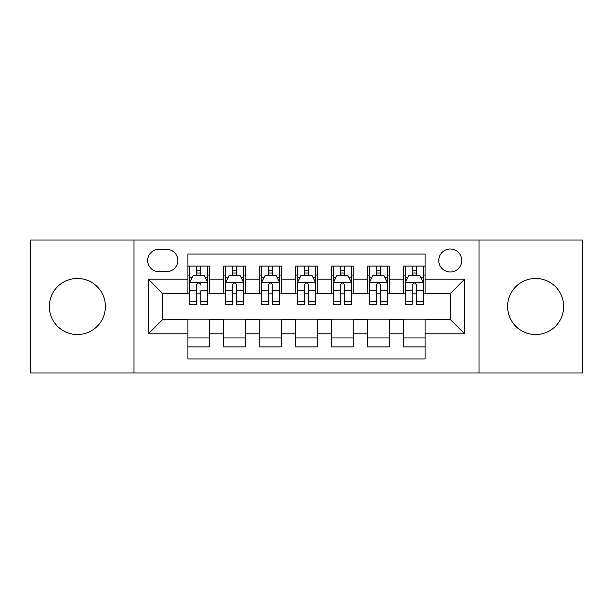 <?xml version="1.0" encoding="UTF-8"?>
<svg xmlns="http://www.w3.org/2000/svg" width="613" height="613" viewBox="0 0 613 613"><rect width="100%" height="100%" fill="white"/><g stroke="black" fill="none" stroke-linecap="round" stroke-linejoin="round"><path stroke-width="0.92" d="M535.624 278.463A28.037 28.037 0 0 0 507.595 306.5A28.037 28.037 0 0 0 535.624 334.537A28.037 28.037 0 0 0 563.661 306.5A28.037 28.037 0 0 0 535.624 278.463M77.376 278.463A28.037 28.037 0 0 0 49.339 306.5A28.037 28.037 0 0 0 77.376 334.537A28.037 28.037 0 0 0 105.405 306.5A28.037 28.037 0 0 0 77.376 278.463M450.264 248.993A11.501 11.501 0 0 0 438.762 260.494A11.501 11.501 0 0 0 450.264 271.996A11.501 11.501 0 0 0 461.765 260.494A11.501 11.501 0 0 0 450.264 248.993M479.021 372.995L582.35 372.995L582.35 240.005L479.021 240.005L479.021 372.995L133.979 372.995L133.979 240.005L30.65 240.005L30.65 372.995L133.979 372.995M425.108 266.065L403.538 266.065L403.538 279.183L389.163 279.183L389.163 293.558L403.538 293.558L403.538 279.183M389.163 279.183L389.163 266.065L367.601 266.065L367.601 279.183L353.226 279.183L353.226 293.558L367.601 293.558L367.601 279.183M353.226 279.183L353.226 266.065L331.656 266.065L331.656 279.183L317.281 279.183L317.281 293.558L331.656 293.558L331.656 279.183M317.281 279.183L317.281 266.065L295.719 266.065L295.719 279.183L281.344 279.183L281.344 293.558L295.719 293.558L295.719 279.183M281.344 279.183L281.344 266.065L259.774 266.065L259.774 279.183L245.399 279.183L245.399 293.558L259.774 293.558L259.774 279.183M245.399 279.183L245.399 266.065L223.837 266.065L223.837 293.558L209.462 293.558L209.462 266.065L187.892 266.065M187.892 346.935L209.462 346.935L209.462 319.442L223.837 319.442L223.837 346.935L245.399 346.935L245.399 319.442L259.774 319.442L259.774 333.817L245.399 333.817M259.774 333.817L259.774 346.935L281.344 346.935L281.344 319.442L295.719 319.442L295.719 333.817L281.344 333.817M295.719 333.817L295.719 346.935L317.281 346.935L317.281 319.442L331.656 319.442L331.656 333.817L317.281 333.817M331.656 333.817L331.656 346.935L353.226 346.935L353.226 319.442L367.601 319.442L367.601 333.817L353.226 333.817M367.601 333.817L367.601 346.935L389.163 346.935L389.163 319.442L403.538 319.442L403.538 333.817L389.163 333.817M158.782 271.636L166.69 271.636A11.141 11.141 0 0 0 177.831 260.494A11.141 11.141 0 0 0 166.69 249.353L158.782 249.353A11.141 11.141 0 0 0 147.641 260.494A11.141 11.141 0 0 0 158.782 271.636M479.021 240.005L133.979 240.005M425.108 279.183L425.108 254.027L187.892 254.027L187.892 293.558L162.736 293.558L162.736 319.442L187.892 319.442L187.892 358.973L425.108 358.973L425.108 319.442L450.264 319.442L450.264 293.558L425.108 293.558L425.108 279.183L464.639 279.183L464.639 333.817L425.108 333.817M187.892 333.817L148.361 333.817L148.361 279.183L187.892 279.183M403.538 333.817L403.538 346.935L425.108 346.935M187.892 275.053L189.693 275.053M196.52 275.053L200.834 275.053M207.661 275.053L209.462 275.053M187.892 293.198L189.693 293.198M196.52 293.198L200.834 293.198M207.661 293.198L209.462 293.198M187.892 319.802L209.462 319.802M187.892 337.947L209.462 337.947M223.837 293.198L225.63 293.198M232.457 293.198L236.771 293.198M243.606 293.198L245.399 293.198M223.837 275.053L225.63 275.053M232.457 275.053L236.771 275.053M243.606 275.053L245.399 275.053M223.837 319.802L245.399 319.802M223.837 337.947L245.399 337.947M259.774 319.802L281.344 319.802M259.774 337.947L281.344 337.947M259.774 275.053L261.575 275.053M268.402 275.053L272.716 275.053M279.543 275.053L281.344 275.053M259.774 293.198L261.575 293.198M268.402 293.198L272.716 293.198M279.543 293.198L281.344 293.198M295.719 319.802L317.281 319.802M295.719 337.947L317.281 337.947M295.719 275.053L297.512 275.053M304.347 275.053L308.653 275.053M315.488 275.053L317.281 275.053M295.719 293.198L297.512 293.198M304.347 293.198L308.653 293.198M315.488 293.198L317.281 293.198M331.656 319.802L353.226 319.802M331.656 337.947L353.226 337.947M331.656 275.053L333.457 275.053M340.284 275.053L344.598 275.053M351.425 275.053L353.226 275.053M331.656 293.198L333.457 293.198M340.284 293.198L344.598 293.198M351.425 293.198L353.226 293.198M367.601 319.802L389.163 319.802M367.601 337.947L389.163 337.947M367.601 275.053L369.394 275.053M376.229 275.053L380.543 275.053M387.37 275.053L389.163 275.053M367.601 293.198L369.394 293.198M376.229 293.198L380.543 293.198M387.37 293.198L389.163 293.198M403.538 319.802L425.108 319.802M403.538 337.947L425.108 337.947M403.538 275.053L405.339 275.053M412.166 275.053L416.48 275.053M423.307 275.053L425.108 275.053M403.538 293.198L405.339 293.198M412.166 293.198L416.48 293.198M423.307 293.198L425.108 293.198M162.736 293.558L148.361 279.183M162.736 319.442L148.361 333.817M464.639 279.183L450.264 293.558M464.639 333.817L450.264 319.442M200.834 266.065L200.834 275.229L200.834 270.739L196.52 270.739M207.661 301.412L200.834 301.412L200.834 304.347L207.661 304.347L207.661 282.417L204.068 275.229L193.287 275.229L189.693 282.417L189.693 290.746L189.693 266.065M189.693 297.236L189.693 299.673M189.693 277.283L189.693 270.739M189.693 301.412L189.693 304.347L196.52 304.347L196.52 301.412L189.693 301.412L189.693 290.746L196.52 290.746L196.52 297.236M207.661 277.283L207.661 270.739M200.834 301.412L200.834 290.746L207.661 290.746L207.661 266.065M196.52 275.229L196.52 266.065M200.834 297.236L200.834 299.673M196.52 301.412L196.52 285.114C197.961 282.348 199.394 282.348 200.834 285.114L200.834 282.241M236.771 270.739L232.457 270.739M243.606 301.412L236.771 301.412L236.771 304.347L243.606 304.347L243.606 282.417L240.005 275.229L229.224 275.229L225.63 282.417L225.63 304.347L232.457 304.347L232.457 301.412L225.63 301.412M225.63 282.417L225.63 266.065M243.606 282.417L243.606 266.065M232.457 275.229L232.457 266.065M236.771 266.065L236.771 275.229M236.771 301.412L236.771 285.114C235.338 282.348 233.898 282.348 232.457 285.114L232.457 301.412M272.716 270.739L268.402 270.739M279.543 301.412L272.716 301.412L272.716 304.347L279.543 304.347L279.543 282.417L275.95 275.229L265.168 275.229L261.575 282.417L261.575 304.347L268.402 304.347L268.402 301.412L261.575 301.412M261.575 282.417L261.575 266.065M279.543 282.417L279.543 266.065M268.402 275.229L268.402 266.065M272.716 266.065L272.716 275.229M272.716 301.412L272.716 285.114C271.283 282.348 269.843 282.348 268.402 285.114L268.402 301.412M308.653 270.739L304.347 270.739M315.488 301.412L308.653 301.412L308.653 304.347L315.488 304.347L315.488 282.417L311.894 275.229L301.106 275.229L297.512 282.417L297.512 304.347L304.347 304.347L304.347 301.412L297.512 301.412M297.512 282.417L297.512 266.065M315.488 282.417L315.488 266.065M304.347 275.229L304.347 266.065M308.653 266.065L308.653 275.229M308.653 301.412L308.653 285.114C307.22 282.348 305.78 282.348 304.347 285.114L304.347 301.412M344.598 270.739L340.284 270.739M351.425 301.412L344.598 301.412L344.598 304.347L351.425 304.347L351.425 282.417L347.832 275.229L337.05 275.229L333.457 282.417L333.457 304.347L340.284 304.347L340.284 301.412L333.457 301.412M333.457 282.417L333.457 266.065M351.425 282.417L351.425 266.065M340.284 275.229L340.284 266.065M344.598 266.065L344.598 275.229M344.598 301.412L344.598 285.114C343.165 282.348 341.725 282.348 340.284 285.114L340.284 301.412M380.543 270.739L376.229 270.739M387.37 301.412L380.543 301.412L380.543 304.347L387.37 304.347L387.37 282.417L383.776 275.229L372.995 275.229L369.394 282.417L369.394 304.347L376.229 304.347L376.229 301.412L369.394 301.412M369.394 282.417L369.394 266.065M387.37 282.417L387.37 266.065M376.229 275.229L376.229 266.065M380.543 266.065L380.543 275.229M380.543 301.412L380.543 285.114C379.102 282.348 377.669 282.348 376.229 285.114L376.229 301.412M416.48 270.739L412.166 270.739M423.307 301.412L416.48 301.412L416.48 304.347L423.307 304.347L423.307 282.417L419.713 275.229L408.932 275.229L405.339 282.417L405.339 304.347L412.166 304.347L412.166 301.412L405.339 301.412M405.339 282.417L405.339 266.065M423.307 282.417L423.307 266.065M412.166 275.229L412.166 266.065M416.48 266.065L416.48 275.229M416.48 301.412L416.48 285.114C415.047 282.348 413.606 282.348 412.166 285.114L412.166 301.412M223.837 333.817L209.462 333.817M223.837 279.183L209.462 279.183M207.569 282.241L189.777 282.241M189.693 277.206L192.298 277.206M205.056 277.206L207.661 277.206M200.834 273.023L196.52 273.023M243.514 282.241L225.722 282.241M225.63 277.206L228.235 277.206M241.001 277.206L243.606 277.206M232.457 290.746L225.63 290.746M243.606 290.746L236.771 290.746M236.771 273.023L232.457 273.023M279.451 282.241L261.667 282.241M261.575 277.206L264.18 277.206M276.938 277.206L279.543 277.206M268.402 290.746L261.575 290.746M279.543 290.746L272.716 290.746M272.716 273.023L268.402 273.023M315.396 282.241L297.604 282.241M297.512 277.206L300.117 277.206M312.883 277.206L315.488 277.206M304.347 290.746L297.512 290.746M315.488 290.746L308.653 290.746M308.653 273.023L304.347 273.023M351.333 282.241L333.549 282.241M333.457 277.206L336.062 277.206M348.82 277.206L351.425 277.206M340.284 290.746L333.457 290.746M351.425 290.746L344.598 290.746M344.598 273.023L340.284 273.023M387.278 282.241L369.486 282.241M369.394 277.206L371.999 277.206M384.765 277.206L387.37 277.206M376.229 290.746L369.394 290.746M387.37 290.746L380.543 290.746M380.543 273.023L376.229 273.023M423.223 282.241L405.431 282.241M405.339 277.206L407.944 277.206M420.702 277.206L423.307 277.206M412.166 290.746L405.339 290.746M423.307 290.746L416.48 290.746M416.48 273.023L412.166 273.023"/></g></svg>
